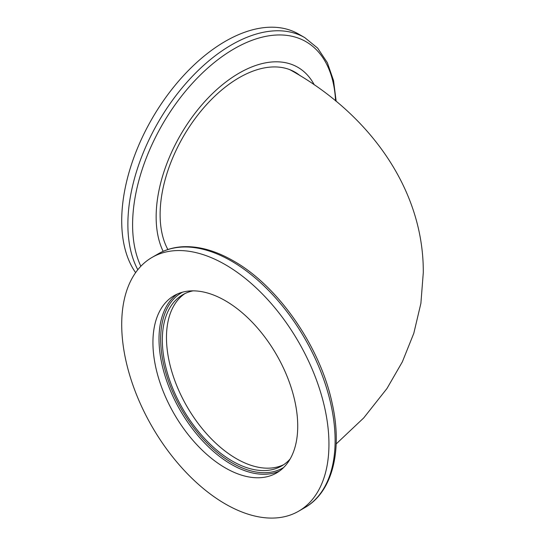<?xml version="1.0" encoding="UTF-8"?>
<svg xmlns="http://www.w3.org/2000/svg" width="545" height="545" viewBox="0 0 545 545"><rect width="100%" height="100%" fill="white"/><g stroke="black" fill="none" stroke-linecap="round" stroke-linejoin="round"><path stroke-width="0.82" d="M336.17 443.943L363.719 417.926L386.943 388.551L402.346 361.866L413.805 333.308L420.89 303.354L423.288 272.643C423.826 189.047 369.135 114.293 292.066 70.904A111.371 64.296 120 0 0 289.443 69.528M225.33 264.666A146.537 84.604 60 0 1 321.06 393.797A146.537 84.604 60 0 1 298.599 511.224A146.537 84.604 60 0 1 225.33 503.962A146.537 84.604 60 0 1 129.594 374.831A146.537 84.604 60 0 1 152.062 257.41A146.537 84.604 60 0 1 225.33 264.666M193.053 290.853A98.863 57.082 -120 0 0 182.807 294.709A98.863 57.082 -120 0 0 167.649 373.931A98.863 57.082 -120 0 0 232.238 461.05A98.863 57.082 -120 0 0 281.67 465.948A98.863 57.082 -120 0 0 290.131 458.999M283.7 464.674A98.863 57.082 60 0 1 236.38 458.658A98.863 57.082 60 0 1 172.37 373.427A98.863 57.082 60 0 1 184.918 293.585M225.33 300.717A102.385 59.112 -120 0 0 174.134 295.649A102.385 59.112 -120 0 0 158.445 377.692A102.385 59.112 -120 0 0 225.33 467.91A102.385 59.112 -120 0 0 276.519 472.978A102.385 59.112 -120 0 0 292.215 390.942A102.385 59.112 -120 0 0 225.33 300.717M137.81 269.734A146.537 84.604 -60 0 1 127.877 224.356A146.537 84.604 -60 0 1 191.847 76.886A146.537 84.604 -60 0 1 304.764 37.625L298.599 34.062A146.537 84.604 120 0 0 185.675 73.323A146.537 84.604 120 0 0 121.712 220.793A146.537 84.604 120 0 0 135.616 272.643M293.626 71.395A111.759 64.528 -60 0 1 296.984 73.8M167.874 249.521A111.759 64.528 -60 0 1 160.114 214.573A111.759 64.528 -60 0 1 208.898 102.106A111.759 64.528 -60 0 1 295.022 72.158A111.759 64.528 -60 0 1 300.138 75.707M314.295 84.897A117.373 67.764 120 0 0 221.107 85.817A117.373 67.764 120 0 0 156.149 216.862A117.373 67.764 120 0 0 163.153 251.347M158.227 253.847C165.612 249.603 173.821 247.232 182.854 246.735C198.871 245.999 215.738 250.72 233.451 260.912C278.297 286.036 320.433 347.015 332.198 403.491C342.771 450.395 332.539 492.04 304.764 507.661A146.537 84.604 -120 0 0 327.232 390.234A146.537 84.604 -120 0 0 231.496 261.103A146.537 84.604 -120 0 0 158.227 253.847L152.062 257.41M279.469 471.071A102.385 59.112 60 0 1 231.407 464.401A102.385 59.112 60 0 1 165.373 376.949A102.385 59.112 60 0 1 177.268 294.048M182.507 292.188A101.207 58.431 -120 0 0 165.884 372.991A101.207 58.431 -120 0 0 232.238 462.964A101.207 58.431 -120 0 0 283.7 467.467M335.57 100.852A143.642 82.935 120 0 0 231.271 50.508A143.642 82.935 120 0 0 132.599 224.717A143.642 82.935 120 0 0 140.848 266.26M304.764 507.661L298.599 511.224M336.17 101.343L333.547 80.578L327.32 62.62L317.633 48.096L304.764 37.625"/></g></svg>
